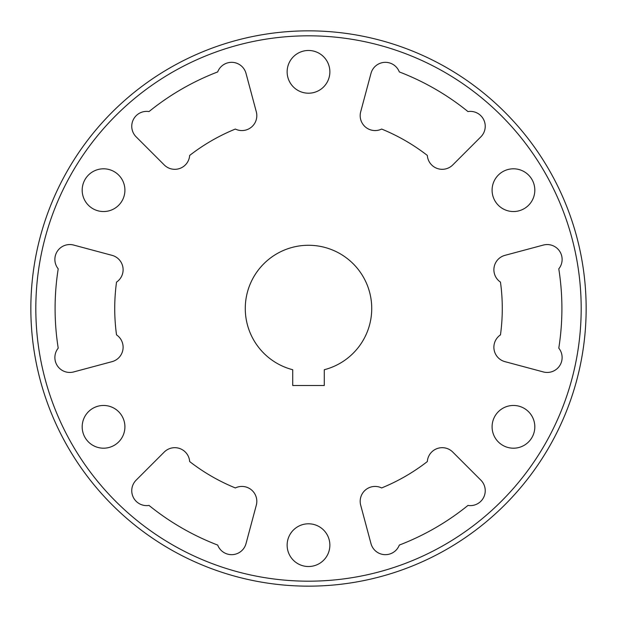 <?xml version="1.0" encoding="UTF-8"?>
<svg xmlns="http://www.w3.org/2000/svg" width="617" height="617" viewBox="0 0 617 617"><rect width="100%" height="100%" fill="white"/><g stroke="black" fill="none" stroke-linecap="round" stroke-linejoin="round"><path stroke-width="0.93" d="M131.753 490.716A14.908 14.908 0 0 0 149.029 505.431A253.402 253.402 0 0 0 217.685 545.073A14.908 14.908 0 0 0 246.013 543.623L256.31 505.192A14.908 14.908 0 0 0 235.362 487.947A193.777 193.777 0 0 1 189.666 461.562A14.908 14.908 0 0 0 164.253 452.045L136.126 480.173A14.908 14.908 0 0 0 131.753 490.716M54.874 259.448A14.908 14.908 0 0 0 58.214 268.858A253.402 253.402 0 0 0 58.214 348.142A14.908 14.908 0 0 0 73.639 371.943L112.063 361.647A14.908 14.908 0 0 0 116.528 334.884A193.777 193.777 0 0 1 116.528 282.116A14.908 14.908 0 0 0 112.063 255.353L73.639 245.057A14.908 14.908 0 0 0 54.874 259.448M131.753 126.284A14.908 14.908 0 0 0 136.126 136.827L164.253 164.955A14.908 14.908 0 0 0 189.666 155.438A193.777 193.777 0 0 1 235.362 129.053A14.908 14.908 0 0 0 256.31 111.808L246.013 73.377A14.908 14.908 0 0 0 217.685 71.927A253.402 253.402 0 0 0 149.029 111.569A14.908 14.908 0 0 0 131.753 126.284M360.181 115.664A14.908 14.908 0 0 0 381.638 129.053A193.777 193.777 0 0 1 427.334 155.438A14.908 14.908 0 0 0 452.747 164.955L480.874 136.827A14.908 14.908 0 0 0 467.971 111.569A253.402 253.402 0 0 0 399.315 71.927A14.908 14.908 0 0 0 370.987 73.377L360.69 111.808A14.908 14.908 0 0 0 360.181 115.664M493.885 347.248A14.908 14.908 0 0 0 504.937 361.647L543.361 371.943A14.908 14.908 0 0 0 558.786 348.142A253.402 253.402 0 0 0 558.786 268.858A14.908 14.908 0 0 0 543.361 245.057L504.937 255.353A14.908 14.908 0 0 0 500.472 282.116A193.777 193.777 0 0 1 500.472 334.884A14.908 14.908 0 0 0 493.885 347.248M360.181 501.336A14.908 14.908 0 0 0 360.69 505.192L370.987 543.623A14.908 14.908 0 0 0 399.315 545.073A253.402 253.402 0 0 0 467.971 505.431A14.908 14.908 0 0 0 480.874 480.173L452.747 452.045A14.908 14.908 0 0 0 427.334 461.562A193.777 193.777 0 0 1 381.638 487.947A14.908 14.908 0 0 0 360.181 501.336M82.184 190.167A21.364 21.364 0 0 1 103.548 168.803A21.364 21.364 0 0 1 124.912 190.167A21.364 21.364 0 0 1 103.548 211.538A21.364 21.364 0 0 1 82.184 190.167M82.184 426.833A21.364 21.364 0 0 1 103.548 405.462A21.364 21.364 0 0 1 124.912 426.833A21.364 21.364 0 0 1 103.548 448.197A21.364 21.364 0 0 1 82.184 426.833M287.136 545.158A21.364 21.364 0 0 1 308.5 523.794A21.364 21.364 0 0 1 329.864 545.158A21.364 21.364 0 0 1 308.5 566.522A21.364 21.364 0 0 1 287.136 545.158M492.088 426.833A21.364 21.364 0 0 1 513.452 405.462A21.364 21.364 0 0 1 534.816 426.833A21.364 21.364 0 0 1 513.452 448.197A21.364 21.364 0 0 1 492.088 426.833M492.088 190.167A21.364 21.364 0 0 1 513.452 168.803A21.364 21.364 0 0 1 534.816 190.167A21.364 21.364 0 0 1 513.452 211.538A21.364 21.364 0 0 1 492.088 190.167M287.136 71.842A21.364 21.364 0 0 1 308.5 50.478A21.364 21.364 0 0 1 329.864 71.842A21.364 21.364 0 0 1 308.5 93.206A21.364 21.364 0 0 1 287.136 71.842M586.15 308.5A277.65 277.65 0 0 1 308.5 586.15A277.65 277.65 0 0 1 30.85 308.5A277.65 277.65 0 0 1 308.5 30.85A277.65 277.65 0 0 1 586.15 308.5M35.817 308.5A272.683 272.683 0 0 0 308.5 581.183A272.683 272.683 0 0 0 581.183 308.5A272.683 272.683 0 0 0 308.5 35.817A272.683 272.683 0 0 0 35.817 308.5M245.273 308.5A63.227 63.227 0 0 1 308.5 245.273A63.227 63.227 0 0 1 324.272 369.73L324.272 385.502L292.728 385.502L292.728 369.73A63.227 63.227 0 0 1 245.273 308.5"/></g></svg>
